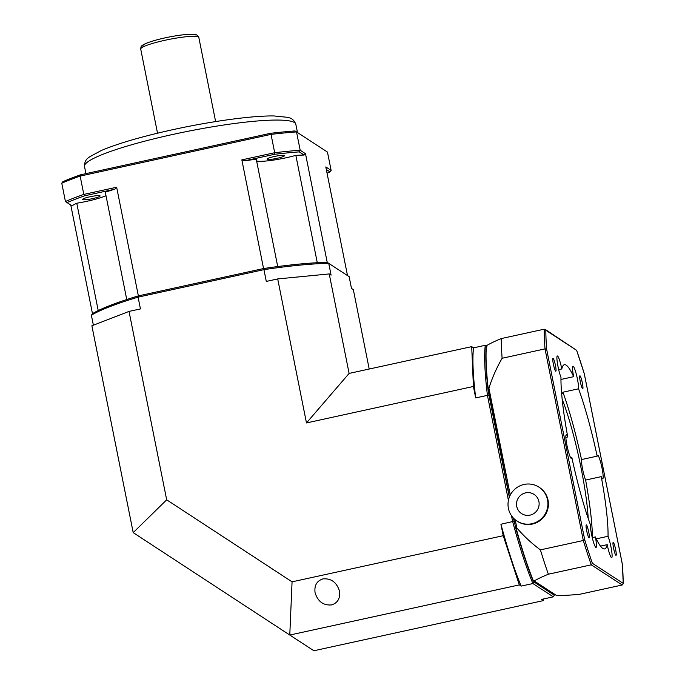 <?xml version="1.0" encoding="UTF-8"?>
<svg xmlns="http://www.w3.org/2000/svg" width="685" height="685" viewBox="0 0 685 685"><rect width="100%" height="100%" fill="white"/><g stroke="black" fill="none" stroke-linecap="round" stroke-linejoin="round"><path stroke-width="1.03" d="M538.992 487.155L539.497 487.489A20.199 19.848 123.1 0 1 539.592 520.908A20.199 19.848 123.1 0 1 517.44 521.345L516.927 521.011A20.199 19.848 123.1 0 1 511.335 493.251A20.199 19.848 123.1 0 1 547.52 499.81A20.199 19.848 123.1 0 1 516.927 521.011M538.915 501.583A11.448 11.243 123.1 0 1 524.213 514.846A11.448 11.243 123.1 0 1 520.36 495.572A11.448 11.243 123.1 0 1 538.915 501.583M511.481 515.685L512.68 521.687A138.721 18.409 77.7 0 0 532.904 583.543L521.165 586.103L519.316 584.896L503.227 535.704L500.94 524.248L514.127 521.208L513.527 518.194M546.639 349.204A154.887 20.559 -102.3 0 1 545.825 330.264L576.624 350.335A154.887 20.559 -102.3 0 1 584.271 373.736L622.374 564.414A154.887 20.559 -102.3 0 1 623.187 583.355L592.388 563.293A154.887 20.559 -102.3 0 1 584.742 539.891L546.639 349.204L545.029 348.888L502.122 358.264A147.934 145.314 -56.9 0 0 488.919 388.224L488.294 389.482A140.074 18.589 -102.3 0 1 486.427 345.968L487.078 345.317A147.934 19.565 -11.3 0 1 501.274 338.57A156.231 20.738 77.7 0 0 502.122 358.264M584.742 539.891L583.312 540.499A156.231 20.738 77.7 0 0 591.266 564.834L548.36 574.21A147.934 19.565 168.7 0 0 534.163 580.957L533.375 580.906A140.074 18.589 -102.3 0 1 515.796 527.159L516.832 527.947A147.934 145.314 -56.9 0 0 540.405 549.875L583.312 540.499L545.029 348.888A156.231 20.738 77.7 0 1 544.181 329.194L545.825 330.264M576.624 350.335L545.2 329.391M515.497 527.133A139.089 18.461 77.7 0 0 532.81 580.067L556.734 595.659A147.934 19.565 168.7 0 0 579.313 594.374L622.22 584.999L623.23 583.706L622.408 564.534M592.388 563.293L591.266 564.834L622.22 584.999M540.405 549.875A156.231 20.738 77.7 0 0 548.36 574.21M595.368 536.937A12.124 1.61 -102.3 0 1 596.036 547.452A12.124 1.61 -102.3 0 1 594.537 545.192A12.124 1.61 -102.3 0 1 590.453 524.821A94.282 12.51 -102.3 0 1 571.847 457.477A12.124 1.61 -102.3 0 1 571.444 458.462A12.124 1.61 -102.3 0 1 566.957 445.378A12.124 1.61 -102.3 0 1 566.272 434.778A12.124 1.61 -102.3 0 1 567.754 436.979A94.282 12.51 -102.3 0 1 560.981 377.349A12.124 1.61 -102.3 0 1 556.931 356.996A12.124 1.61 -102.3 0 1 557.333 355.977A12.124 1.61 -102.3 0 1 561.803 368.967A94.282 12.51 -102.3 0 1 564.38 364.703A94.282 12.51 -102.3 0 1 573.645 376.681A12.124 1.61 -102.3 0 1 572.977 366.175A12.124 1.61 -102.3 0 1 574.475 368.427A12.124 1.61 -102.3 0 1 578.56 388.797A94.282 12.51 -102.3 0 1 597.166 456.15A12.124 1.61 -102.3 0 1 597.568 455.165A12.124 1.61 -102.3 0 1 602.055 468.249A12.124 1.61 -102.3 0 1 602.74 478.849A12.124 1.61 -102.3 0 1 601.259 476.64A94.282 12.51 -102.3 0 1 608.032 536.278A12.124 1.61 -102.3 0 1 612.082 556.631A12.124 1.61 -102.3 0 1 611.679 557.65A12.124 1.61 -102.3 0 1 607.21 544.661A94.282 12.51 -102.3 0 1 604.624 548.916A94.282 12.51 -102.3 0 1 595.368 536.937L592.26 537.622M586.66 530.678A6.619 0.882 -102.3 0 1 586.283 524.881A6.619 0.882 -102.3 0 1 588.552 531.166A6.619 0.882 -102.3 0 1 589.109 537.828A6.619 0.882 -102.3 0 1 586.66 530.678M553.112 358.298A6.619 0.882 -102.3 0 1 555.355 364.977A6.619 0.882 -102.3 0 1 555.818 371.201A6.619 0.882 -102.3 0 1 553.54 364.917A6.619 0.882 -102.3 0 1 552.992 358.264A6.619 0.882 -102.3 0 1 553.112 358.298M582.353 382.949A6.619 0.882 -102.3 0 1 582.729 388.737A6.619 0.882 -102.3 0 1 580.452 382.453A6.619 0.882 -102.3 0 1 579.904 375.8A6.619 0.882 -102.3 0 1 582.353 382.949M615.892 555.329A6.619 0.882 -102.3 0 1 613.657 548.642A6.619 0.882 -102.3 0 1 613.195 542.417A6.619 0.882 -102.3 0 1 615.464 548.702A6.619 0.882 -102.3 0 1 616.02 555.364A6.619 0.882 -102.3 0 1 615.892 555.329M509.452 496.882L488.294 389.482M486.247 347.047L486.427 345.968M515.488 527.082L513.759 518.434L515.48 527.107C521.431 548.497 527.227 566.23 532.879 580.323M532.81 580.067L533.375 580.906M607.21 544.661L600.505 546.125M596.267 538.847L608.032 536.278M601.259 476.64L585.615 480.065A12.124 1.61 -102.3 0 1 582.601 469.182A12.124 1.61 -102.3 0 1 581.514 459.567L597.166 456.15M578.56 388.797L562.907 392.214A12.124 1.61 -102.3 0 1 562.505 393.276A12.124 1.61 -102.3 0 1 561.52 392.162M560.964 379.456L573.645 376.681M561.803 368.967L558.686 369.652M585.615 480.065A94.282 12.51 -102.3 0 1 592.397 537.588M562.907 392.214A94.282 12.51 -102.3 0 1 581.514 459.567M562.162 399.261A78.116 10.369 -102.3 0 1 588.201 518.442M567.754 436.979L565.844 437.398M570.673 457.734L571.847 457.477M501.274 338.57L544.181 329.194M509.332 497.199L489.013 395.536A137.377 18.238 -102.3 0 1 488.765 393.43M514.769 523.58A137.377 18.238 -102.3 0 1 514.127 521.208M554.37 594.589A137.377 18.238 -102.3 0 1 554.293 595.205L533.992 581.976A137.377 18.238 -102.3 0 1 533.615 581.068M326.325 169.546L330.007 171.944L331.129 170.402L327.464 152.079L296.519 131.905L300.184 150.238A156.231 20.661 168.7 0 0 274.694 152.712L271.029 134.38A156.231 20.661 -11.3 0 1 296.519 131.905L295.029 130.938A154.887 20.49 168.7 0 0 270.515 133.31L80.556 174.812A154.887 20.49 168.7 0 0 62.892 181.653L61.77 183.195A156.231 20.661 -11.3 0 1 80.145 176.088L271.029 134.38L270.515 133.31M331.129 170.402L325.803 166.934L347.518 275.593L327.216 262.364A137.377 18.17 168.7 0 0 317.292 262.715A137.377 18.17 168.7 0 0 277.716 266.559L256.267 159.211A137.377 18.17 168.7 0 0 244.708 160.812L241.848 159.888L263.562 268.546L138.361 295.894A137.377 18.17 168.7 0 0 126.751 299.533A137.377 18.17 168.7 0 0 98.22 310.579L76.771 203.231A137.377 18.17 168.7 0 0 71.934 205.765L67.079 202.597A154.887 20.49 -11.3 0 1 84.743 195.756L114.737 189.206A137.377 18.17 168.7 0 0 105.302 192.194L126.751 299.533M369.206 369.035L353.34 289.635L351.491 288.428L349.136 276.646L328.731 263.357L331.086 275.139L329.237 273.931L277.708 278.932L266.294 281.424L263.939 269.642A138.721 18.349 -11.3 0 1 328.731 263.357L327.216 262.364L305.501 153.705L300.184 150.238L299.217 151.882L304.072 155.05A137.377 18.17 168.7 0 0 295.843 155.367L317.292 262.715M114.737 189.206L116.656 187.236L138.361 295.894L138.087 297.136L140.442 308.918L129.028 311.41L91.876 325.786L133.207 532.622L289.781 635.046L519.316 584.896M305.501 153.705L304.072 155.05M106.004 195.696A26.938 3.562 -11.3 0 1 76.771 203.231M89.975 196.766A8.888 1.173 -11.3 0 1 100.087 195.936A8.888 1.173 -11.3 0 1 91.602 198.83A8.888 1.173 -11.3 0 1 82.654 199.421A8.888 1.173 -11.3 0 1 89.975 196.766M98.22 310.579A137.377 18.17 168.7 0 0 92.466 313.644L70.76 204.995M277.716 266.559A137.377 18.17 168.7 0 0 263.562 268.546L263.939 269.642L138.087 297.136A138.721 18.349 -11.3 0 0 91.379 315.211L92.466 313.644M295.843 155.367A26.938 3.562 -11.3 0 1 256.618 160.984M284.412 155.504A8.888 1.173 -11.3 0 1 284.523 155.641A8.888 1.173 -11.3 0 1 276.038 158.535A8.888 1.173 -11.3 0 1 267.09 159.125A8.888 1.173 -11.3 0 1 274.993 156.351A8.888 1.173 -11.3 0 1 284.412 155.504M327.464 152.079L295.029 130.938M80.556 174.812L80.145 176.088L83.81 194.412A156.231 20.661 168.7 0 0 65.435 201.518L61.77 183.195M244.708 160.812L274.702 154.262L274.694 152.712L241.848 159.888M116.656 187.236L83.81 194.412L84.743 195.756M67.079 202.597L65.435 201.518M274.702 154.262A154.887 20.49 -11.3 0 1 299.217 151.882M330.007 171.944A154.887 20.49 -11.3 0 1 327.053 173.202M93.374 325.204L91.379 315.211M543.351 599.007L543.419 600.608L541.57 599.401L553.309 596.832L532.904 583.543L533.992 581.976M500.94 524.248A138.721 18.409 77.7 0 0 521.165 586.103M543.419 600.608L313.884 650.75L289.781 635.046L292.067 581.839L166.678 499.819L129.028 311.41M166.678 499.819L133.207 532.622M503.227 535.704L292.067 581.839M331.531 604.923C323.329 605.574 317.84 601.499 315.074 592.705C314.158 585.452 316.804 580.846 323.02 578.885C331.223 578.234 336.703 582.31 339.477 591.104C340.394 598.356 337.739 602.963 331.531 604.923M473.412 386.468L471.708 346.636L473.558 347.843A138.721 18.409 77.7 0 0 475.698 397.916L473.412 386.468L306.478 422.936L349.11 373.419L329.237 273.931M471.708 346.636L349.11 373.419M277.708 278.932L306.478 422.936M349.136 276.646L347.518 275.593M486.401 346.002L485.288 345.283A138.721 18.409 77.7 0 0 487.437 395.356L475.698 397.916M473.558 347.843L485.288 345.283L486.907 346.336M489.013 395.536L487.437 395.356L508.416 500.358M554.293 595.205L553.309 596.832M556.734 595.659L534.163 580.957M516.832 527.947L515.197 519.735M510.265 495.084L488.919 388.224M173.254 134.354A107.742 14.248 -11.3 0 1 295.826 124.268C293.077 117.418 288.719 118.008 287.734 117.34L274.068 115.953C252.44 115.585 211.434 121.194 172.954 129.645C142.035 136.478 118.188 143.413 101.406 150.452L89.333 156.985C88.673 157.978 84.426 159.108 84.512 166.489A107.742 14.248 -11.3 0 1 173.254 134.354M157.524 133.19L140.716 49.072A29.626 3.922 -11.3 0 1 167.054 39.824A29.626 3.922 -11.3 0 1 198.462 36.999A29.626 3.922 -11.3 0 1 198.821 37.461L215.629 121.579M195.328 34.952A26.938 3.562 168.7 0 0 163.689 38.189A26.938 3.562 168.7 0 0 143.73 46.606M584.279 373.685L576.564 350.112M622.408 564.5L584.279 373.693M509.443 496.908L488.054 389.868C485.956 370.962 485.34 356.542 486.213 346.593M297.478 132.53L295.826 124.268M85.942 173.639L84.512 166.489M140.716 49.072C141.153 46.4 140.254 46.143 145.905 43.429C154.519 40.047 165.719 37.324 179.496 35.26C196.518 33.068 196.484 35.123 197.323 35.312L198.821 37.461"/></g></svg>
